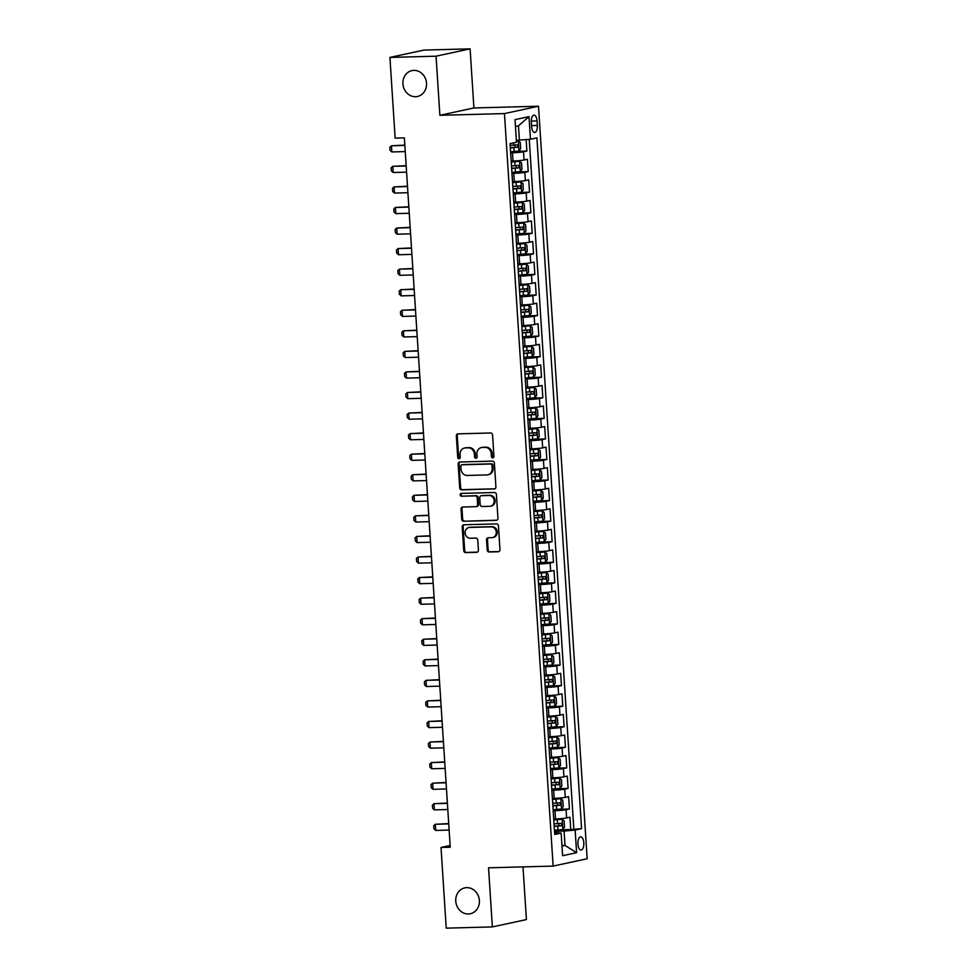 <?xml version="1.0" encoding="UTF-8"?>
<svg xmlns="http://www.w3.org/2000/svg" width="977" height="977" viewBox="0 0 977 977"><rect width="100%" height="100%" fill="white"/><g stroke="black" fill="none" stroke-linecap="round" stroke-linejoin="round"><path stroke-width="1.47" d="M492.762 457.847A1.417 1.258 -102.2 0 0 493.947 456.393L492.555 434.96A2.027 1.807 -102.2 0 0 490.613 432.982L458.018 433.849A2.027 1.807 -102.2 0 0 456.332 435.925L457.712 457.358A1.417 1.258 -102.2 0 0 460.252 457.297L460.069 454.525A6.485 5.777 -102.2 0 1 464.502 448.028A6.485 5.777 -102.2 0 1 465.455 447.906L468.166 447.832A6.485 5.777 -102.2 0 1 474.382 454.134L474.566 456.918A1.417 1.258 -102.2 0 0 477.094 456.845L476.923 454.073A6.485 5.777 -102.2 0 1 481.343 447.576A6.485 5.777 -102.2 0 1 482.296 447.454L485.019 447.381A6.485 5.777 -102.2 0 1 491.223 453.694L491.407 456.467A1.417 1.258 -102.2 0 0 492.762 457.847M466.713 887.653A13.226 11.773 -102.2 0 0 464.783 887.885A13.226 11.773 -102.2 0 0 455.868 902.211A13.226 11.773 -102.2 0 0 468.423 913.971A13.226 11.773 -102.2 0 0 470.352 913.727A13.226 11.773 -102.2 0 0 479.267 899.402A13.226 11.773 -102.2 0 0 466.713 887.653M413.869 70.381A13.226 11.773 -102.2 0 0 411.928 70.613A13.226 11.773 -102.2 0 0 403.025 84.938A13.226 11.773 -102.2 0 0 415.567 96.699A13.226 11.773 -102.2 0 0 417.509 96.467A13.226 11.773 -102.2 0 0 426.412 82.129A13.226 11.773 -102.2 0 0 413.869 70.381M583.806 842.797A6.607 2.968 88.5 0 0 580.68 836.813A6.607 2.968 88.5 0 0 577.92 844.067A6.607 2.968 88.5 0 0 581.034 850.039A6.607 2.968 88.5 0 0 583.806 842.797M487.205 550.027A2.027 1.807 -102.2 0 0 489.147 551.993L498.294 551.749A2.027 1.807 -102.2 0 0 499.98 549.685L498.441 525.87A2.027 1.807 -102.2 0 0 496.499 523.904L463.892 524.771A2.027 1.807 -102.2 0 0 462.206 526.835L463.745 550.649A2.027 1.807 -102.2 0 0 465.687 552.616L476.739 552.323A2.027 1.807 -102.2 0 0 478.425 550.259L477.765 540.073A2.027 1.807 -102.2 0 0 475.823 538.095L470.34 538.242A5.422 4.824 -102.2 0 1 469.644 527.446L491.101 526.872A5.422 4.824 -102.2 0 1 491.81 537.668L488.231 537.765A2.027 1.807 -102.2 0 0 486.546 539.829L487.205 550.027L488.121 549.831A2.027 1.807 -102.2 0 0 490.063 551.797L499.015 551.553M488.537 867.808L492.359 926.917L446.233 928.15L441.018 847.45L450.238 847.206L404.368 137.879L395.148 138.123L389.921 57.423L436.06 56.19L439.882 115.298L504.462 113.588L553.129 866.086L488.537 867.808M494.24 488.988A2.027 1.807 -102.2 0 0 495.913 486.925L494.374 463.11A2.027 1.807 -102.2 0 0 492.432 461.132L459.837 462.011A2.027 1.807 -102.2 0 0 458.152 464.075L459.691 487.889A2.027 1.807 -102.2 0 0 461.632 489.856L494.814 488.866M496.401 494.484L497.94 518.298A2.027 1.807 -102.2 0 1 496.267 520.375L463.66 521.242A2.027 1.807 -102.2 0 1 461.718 519.263L461.059 509.078A2.027 1.807 -102.2 0 1 462.744 507.014L475.97 506.66A2.027 1.807 -102.2 0 0 477.643 504.596L477.203 497.83A2.027 1.807 -102.2 0 0 475.262 495.864L461.498 496.231A1.417 1.258 -102.2 0 1 461.315 493.397L494.46 492.518A2.027 1.807 -102.2 0 1 496.401 494.484M560.786 829.815L570.751 829.546L569.957 817.212L566.599 817.932L566.062 809.713A8.268 0.623 176.3 0 1 554.997 810.702L553.19 810.751M559.455 809.261L569.42 808.993L568.626 796.658L565.268 797.379L564.73 789.16A8.268 0.623 176.3 0 1 553.678 790.149L551.858 790.198M558.123 788.695L568.089 788.427L567.295 776.092L563.937 776.813L563.399 768.594A8.268 0.623 176.3 0 1 552.347 769.583L550.527 769.632M556.792 768.13L566.758 767.873L565.964 755.539L562.605 756.259L562.08 748.028A8.268 0.623 176.3 0 1 551.016 749.029L549.196 749.078M555.473 747.576L565.439 747.307L564.633 734.973L561.274 735.693L560.749 727.474A8.268 0.623 176.3 0 1 549.685 728.463L547.865 728.512M554.142 727.01L564.108 726.754L563.302 714.407L559.943 715.14L559.418 706.908A8.268 0.623 176.3 0 1 548.353 707.898L546.534 707.946M552.811 706.456L562.776 706.188L561.97 693.853L558.612 694.574L558.087 686.355A8.268 0.623 176.3 0 1 547.022 687.344L545.203 687.393M551.48 685.891L561.445 685.622L560.651 673.287L557.293 674.02L556.756 665.789A8.268 0.623 176.3 0 1 545.691 666.778L543.871 666.827M550.149 665.337L560.114 665.068L559.32 652.734L555.962 653.454L555.424 645.235A8.268 0.623 176.3 0 1 544.36 646.224L542.553 646.273M548.818 644.771L558.783 644.502L557.989 632.168L554.631 632.901L554.093 624.669A8.268 0.623 176.3 0 1 543.041 625.659L541.221 625.707M547.486 624.218L557.452 623.949L556.658 611.614L553.3 612.335L552.762 604.116A8.268 0.623 176.3 0 1 541.71 605.105L539.89 605.154M546.155 603.652L556.121 603.383L555.327 591.048L551.968 591.781L551.443 583.55A8.268 0.623 176.3 0 1 540.379 584.539L538.559 584.588M544.836 583.098L554.802 582.829L553.996 570.495L550.637 571.215L550.112 562.996A8.268 0.623 176.3 0 1 539.048 563.985L537.228 564.034M543.505 562.532L553.471 562.263L552.664 549.929L549.306 550.649L548.781 542.43A8.268 0.623 176.3 0 1 537.716 543.42L535.897 543.468M542.174 541.966L552.139 541.71L551.346 529.375L547.987 530.096L547.45 521.865A8.268 0.623 176.3 0 1 536.385 522.866L534.566 522.915M540.843 521.413L550.808 521.144L550.014 508.809L546.656 509.53L546.119 501.311A8.268 0.623 176.3 0 1 535.054 502.3L533.234 502.349M539.512 500.847L549.477 500.59L548.683 488.244L545.325 488.976L544.787 480.745A8.268 0.623 176.3 0 1 533.735 481.746L531.915 481.783M538.18 480.293L548.146 480.025L547.352 467.69L543.994 468.41L543.456 460.191A8.268 0.623 176.3 0 1 532.404 461.181L530.584 461.229M536.849 459.727L546.815 459.471L546.021 447.124L542.662 447.857L542.125 439.626A8.268 0.623 176.3 0 1 531.073 440.615L529.253 440.664M535.53 439.174L545.484 438.905L544.69 426.57L541.331 427.291L540.806 419.072A8.268 0.623 176.3 0 1 529.742 420.061L527.922 420.11M534.199 418.608L544.165 418.339L543.359 406.005L540 406.737L539.475 398.506A8.268 0.623 176.3 0 1 528.41 399.495L526.591 399.544M532.868 398.054L542.833 397.786L542.027 385.451L538.669 386.171L538.144 377.952A8.268 0.623 176.3 0 1 527.079 378.942L525.26 378.991M531.537 377.488L541.502 377.22L540.708 364.885L537.35 365.618L536.813 357.387A8.268 0.623 176.3 0 1 525.748 358.376L523.928 358.425M530.206 356.935L540.171 356.666L539.377 344.331L536.019 345.052L535.481 336.833A8.268 0.623 176.3 0 1 524.417 337.822L522.597 337.871M528.875 336.369L538.84 336.1L538.046 323.766L534.688 324.486L534.15 316.267A8.268 0.623 176.3 0 1 523.098 317.256L521.278 317.305M527.543 315.803L537.509 315.547L536.715 303.212L533.357 303.932L532.819 295.713A8.268 0.623 176.3 0 1 521.767 296.703L519.947 296.752M526.212 295.249L536.178 294.981L535.384 282.646L532.025 283.367L531.5 275.148A8.268 0.623 176.3 0 1 520.436 276.137L518.616 276.186M524.893 274.684L534.859 274.427L534.053 262.092L530.694 262.813L530.169 254.582A8.268 0.623 176.3 0 1 519.105 255.583L517.285 255.632M523.562 254.13L533.527 253.861L532.721 241.527L529.363 242.247L528.838 234.028A8.268 0.623 176.3 0 1 517.773 235.017L515.954 235.066M522.231 233.564L532.196 233.308L531.39 220.961L528.032 221.694L527.507 213.462A8.268 0.623 176.3 0 1 516.442 214.451L514.623 214.5M520.9 213.01L530.865 212.742L530.071 200.407L526.713 201.128L526.176 192.909A8.268 0.623 176.3 0 1 515.111 193.898L513.291 193.947M519.569 192.445L529.534 192.176L528.74 179.841L525.382 180.574L524.844 172.343A8.268 0.623 176.3 0 1 513.78 173.332L511.972 173.381M518.237 171.891L528.203 171.622L527.409 159.288L524.051 160.008A8.268 0.623 176.3 0 1 512.986 160.997L511.166 161.046M566.599 817.932A8.268 0.623 -3.7 0 1 555.534 818.934L553.715 818.982M565.268 797.379A8.268 0.623 -3.7 0 1 554.203 798.368L552.384 798.417M563.937 776.813A8.268 0.623 -3.7 0 1 552.872 777.814L551.052 777.851M562.605 756.259A8.268 0.623 -3.7 0 1 551.541 757.248L549.721 757.297M561.274 735.693A8.268 0.623 -3.7 0 1 550.21 736.682L548.402 736.731M559.943 715.14A8.268 0.623 -3.7 0 1 548.891 716.129L547.071 716.178M558.612 694.574A8.268 0.623 -3.7 0 1 547.56 695.563L545.74 695.612M557.293 674.02A8.268 0.623 -3.7 0 1 546.228 675.009L544.409 675.058M555.962 653.454A8.268 0.623 -3.7 0 1 544.897 654.443L543.078 654.492M554.631 632.901A8.268 0.623 -3.7 0 1 543.566 633.89L541.746 633.939M553.3 612.335A8.268 0.623 -3.7 0 1 542.235 613.324L540.415 613.373M551.968 591.781A8.268 0.623 -3.7 0 1 540.904 592.77L539.084 592.819M550.637 571.215A8.268 0.623 -3.7 0 1 539.585 572.204L537.765 572.253M549.306 550.649A8.268 0.623 -3.7 0 1 538.254 551.651L536.434 551.7M547.987 530.096A8.268 0.623 -3.7 0 1 536.923 531.085L535.103 531.134M546.656 509.53A8.268 0.623 -3.7 0 1 535.591 510.519L533.772 510.568M545.325 488.976A8.268 0.623 -3.7 0 1 534.26 489.965L532.441 490.014M543.994 468.41A8.268 0.623 -3.7 0 1 532.929 469.4L531.109 469.448M542.662 447.857A8.268 0.623 -3.7 0 1 531.598 448.846L529.778 448.895M541.331 427.291A8.268 0.623 -3.7 0 1 530.267 428.28L528.459 428.329M540 406.737A8.268 0.623 -3.7 0 1 528.948 407.727L527.128 407.775M538.669 386.171A8.268 0.623 -3.7 0 1 527.617 387.161L525.797 387.21M537.35 365.618A8.268 0.623 -3.7 0 1 526.285 366.607L524.466 366.656M536.019 345.052A8.268 0.623 -3.7 0 1 524.954 346.041L523.135 346.09M534.688 324.486A8.268 0.623 -3.7 0 1 523.623 325.488L521.803 325.536M533.357 303.932A8.268 0.623 -3.7 0 1 522.292 304.922L520.472 304.971M532.025 283.367A8.268 0.623 -3.7 0 1 520.961 284.368L519.141 284.405M530.694 262.813A8.268 0.623 -3.7 0 1 519.63 263.802L517.822 263.851M529.363 242.247A8.268 0.623 -3.7 0 1 518.311 243.236L516.491 243.285M528.032 221.694A8.268 0.623 -3.7 0 1 516.98 222.683L515.16 222.732M526.713 201.128A8.268 0.623 -3.7 0 1 515.648 202.117L513.829 202.166M525.382 180.574A8.268 0.623 -3.7 0 1 514.317 181.563L512.498 181.612M531.329 122.174L531.622 126.692A6.399 2.882 88.5 0 0 534.639 132.481A6.399 2.882 88.5 0 0 537.326 125.471L537.032 120.94A6.399 2.882 88.5 0 0 534.004 115.152A6.399 2.882 88.5 0 0 531.329 122.174M504.462 113.588L538.498 106.237L587.165 858.746L553.129 866.086M570.751 829.546L581.584 828.679L536.91 137.855L530.474 139.247L516.357 140.309M581.584 828.679L575.148 830.071L576.601 852.689L562.618 855.705L561.152 833.088L554.716 834.468L510.043 143.643L516.479 142.263L515.026 119.646L529.009 116.629L530.474 139.247M516.906 151.325L526.872 151.056L523.513 151.789A8.268 0.623 176.3 0 1 512.461 152.778L510.641 152.827M528.203 171.622L524.844 172.343M529.534 192.176L526.176 192.909M530.865 212.742L527.507 213.462M532.196 233.308L528.838 234.028M533.527 253.861L530.169 254.582M534.859 274.427L531.5 275.148M536.178 294.981L532.819 295.713M537.509 315.547L534.15 316.267M538.84 336.1L535.481 336.833M540.171 356.666L536.813 357.387M541.502 377.22L538.144 377.952M542.833 397.786L539.475 398.506M544.165 418.339L540.806 419.072M545.484 438.905L542.125 439.626M546.815 459.471L543.456 460.191M548.146 480.025L544.787 480.745M549.477 500.59L546.119 501.311M550.808 521.144L547.45 521.865M552.139 541.71L548.781 542.43M553.471 562.263L550.112 562.996M554.802 582.829L551.443 583.55M556.121 603.383L552.762 604.116M557.452 623.949L554.093 624.669M558.783 644.502L555.424 645.235M560.114 665.068L556.756 665.789M561.445 685.622L558.087 686.355M562.776 706.188L559.418 706.908M564.108 726.754L560.749 727.474M565.439 747.307L562.08 748.028M566.758 767.873L563.399 768.594M568.089 788.427L564.73 789.16M569.42 808.993L566.062 809.713M573.829 828.887L529.241 139.357M526.872 151.056L526.139 139.626M561.958 845.532L565.011 845.447L564.083 831.061L554.509 831.317M519.41 140.236L518.482 125.838L515.465 126.497M439.882 115.298L473.918 107.959L470.096 48.85L436.06 56.19M470.096 48.85L423.969 50.083L389.921 57.423M492.359 926.917L526.408 919.577L523 866.892M473.918 107.959L538.498 106.237M450.128 845.484L441.018 847.45M561.995 846.106L565.011 845.447L576.601 852.689M554.594 832.563L561.152 833.088M564.083 831.061L575.148 830.071M518.482 125.838L529.009 116.629M493.409 457.615A1.417 1.258 -102.2 0 1 492.323 456.271L492.152 453.487A6.485 5.777 -102.2 0 0 485.935 447.185L485.019 447.381M481.343 447.576L482.272 447.368A6.485 5.777 -102.2 0 1 483.212 447.258L485.935 447.185M464.502 448.028L465.418 447.82A6.485 5.777 -102.2 0 1 466.371 447.71L469.094 447.637A6.485 5.777 -102.2 0 1 475.298 453.939L475.481 456.711A1.417 1.258 -102.2 0 0 476.568 458.066M458.213 433.849A2.027 1.807 -102.2 0 0 457.248 435.718L458.64 457.163A1.417 1.258 -102.2 0 0 459.727 458.518M460.033 461.999A2.027 1.807 -102.2 0 0 459.068 463.88L460.607 487.694A2.027 1.807 -102.2 0 0 462.548 489.66L494.96 488.793M491.981 465.394A1.417 1.258 -102.2 0 0 490.625 464.014L462.011 464.783A1.417 1.258 -102.2 0 0 460.826 466.224L461.022 469.155A6.485 5.777 -102.2 0 0 467.238 475.457L486.79 474.932A6.485 5.777 -102.2 0 0 487.743 474.822A6.485 5.777 -102.2 0 0 492.176 468.325L491.981 465.394L492.909 465.199A1.417 1.258 -102.2 0 0 491.541 463.819L490.625 464.014M462.524 464.673A1.417 1.258 -102.2 0 1 462.927 464.576L491.541 463.819M487.743 474.822L488.671 474.627A6.485 5.777 -102.2 0 0 493.092 468.117L492.176 468.325M492.909 465.199L493.092 468.117M496.988 520.179L463.66 521.242M462.939 507.002A2.027 1.807 -102.2 0 0 461.987 508.883L462.646 519.068A2.027 1.807 -102.2 0 0 464.588 521.034M476.886 506.465A2.027 1.807 -102.2 0 0 478.571 504.388L478.132 497.635A2.027 1.807 -102.2 0 0 476.19 495.669L461.498 496.231M461.645 493.397A1.417 1.258 -102.2 0 0 462.426 496.035M489.685 506.294A5.422 4.824 -102.2 0 0 488.988 495.498L481.429 495.693A2.027 1.807 -102.2 0 0 479.744 497.769L480.183 504.523A2.027 1.807 -102.2 0 0 482.125 506.489L489.685 506.294M490.478 506.196L491.394 506.001A5.422 4.824 -102.2 0 0 489.904 495.302L488.988 495.498M481.759 495.62A2.027 1.807 -102.2 0 1 482.345 495.498L489.904 495.302M488.427 537.765A2.027 1.807 -102.2 0 0 487.462 539.634L488.121 549.831M492.603 537.582L493.519 537.374A5.422 4.824 -102.2 0 0 492.029 526.676L491.101 526.872M468.85 527.543L469.766 527.348A5.422 4.824 -102.2 0 1 470.56 527.25L492.029 526.676M464.087 524.771A2.027 1.807 -102.2 0 0 463.135 526.64L464.673 550.454A2.027 1.807 -102.2 0 0 466.615 552.42L477.46 552.127M510.568 151.789L518.934 151.032L520.643 148.577L520.24 142.41L518.262 140.749L516.406 141.03M518.262 140.749L516.393 140.81M510.324 147.893L517.761 147.283L517.602 144.816L510.153 145.426M514.952 144.889L515.111 147.356L510.299 147.686M404.832 145.109L391.447 145.781L391.838 151.948L405.26 151.594M391.838 151.948L390.031 150.324L389.835 147.234L391.447 145.781L404.857 145.414M511.899 172.355L520.265 171.598L521.974 169.143L521.571 162.976L519.593 161.315L511.24 162.072M519.593 161.315L511.227 161.877M511.643 168.447L519.092 167.849L518.934 165.382L511.484 165.98M516.271 165.443L516.43 167.91L511.63 168.252M406.163 165.663L392.778 166.334L393.169 172.502L406.591 172.147M393.169 172.502L391.362 170.877L391.166 167.8L392.778 166.334L406.188 165.98M513.23 192.921L521.596 192.151L523.293 189.697L522.903 183.529L520.924 181.881L512.571 182.638M520.924 181.881L512.546 182.43M512.974 189.013L520.423 188.402L520.265 185.935L512.815 186.546M517.602 186.009L517.761 188.476L512.962 188.805M407.494 186.228L394.097 186.9L394.5 193.067L407.922 192.713M394.5 193.067L392.693 191.443L392.498 188.353L394.097 186.9L407.519 186.546M514.561 213.475L522.915 212.717L524.625 210.263L524.234 204.095L522.255 202.434L513.89 203.192M522.255 202.434L513.878 202.996M514.305 209.566L521.755 208.968L521.596 206.501L514.146 207.1M518.934 206.562L519.092 209.029L514.293 209.371M408.826 206.782L395.429 207.454L395.832 213.621L409.241 213.267M395.832 213.621L394.024 211.997L393.829 208.919L395.429 207.454L408.85 207.1M515.893 234.04L524.246 233.271L525.956 230.828L525.553 224.649L523.587 223L515.221 223.757M523.587 223L515.209 223.55M515.636 230.132L523.074 229.522L522.915 227.055L515.477 227.665M520.265 227.128L520.423 229.595L515.624 229.925M410.157 227.348L396.76 228.02L397.163 234.187L410.572 233.833M397.163 234.187L395.355 232.563L395.148 229.473L396.76 228.02L410.181 227.665M517.224 254.594L525.577 253.837L527.287 251.382L526.884 245.215L524.918 243.554L516.552 244.311M524.918 243.554L516.54 244.116M516.967 250.686L524.405 250.088L524.246 247.621L516.809 248.219M521.596 247.694L521.755 250.161L516.955 250.491M411.488 247.914L398.091 248.573L398.494 254.741L411.903 254.386M398.494 254.741L396.686 253.116L396.479 250.039L398.091 248.573L411.5 248.219M518.543 275.16L526.908 274.39L528.618 271.948L528.215 265.781L526.249 264.12L517.883 264.877M526.249 264.12L517.871 264.669M518.298 271.252L525.736 270.641L525.577 268.174L518.14 268.785M522.927 268.248L523.086 270.714L518.286 271.044M412.819 268.467L399.422 269.139L399.825 275.306L413.234 274.952M399.825 275.306L398.005 273.682L397.81 270.592L399.422 269.139L412.831 268.785M519.874 295.713L528.239 294.956L529.949 292.502L529.546 286.334L527.568 284.673L519.214 285.431M527.568 284.673L519.202 285.235M519.63 291.805L527.067 291.207L526.908 288.74L519.471 289.339M524.258 288.813L524.417 291.28L519.617 291.61M414.15 289.033L400.753 289.705L401.144 295.872L414.566 295.506M401.144 295.872L399.337 294.236L399.141 291.158L400.753 289.705L414.163 289.339M521.205 316.279L529.571 315.522L531.28 313.067L530.877 306.9L528.948 305.276L520.546 305.996M529.607 315.461L528.948 305.276L520.533 305.801M520.949 312.371L528.398 311.761L528.239 309.294L520.79 309.904M525.577 309.367L525.748 311.834L520.936 312.164M415.469 309.587L402.084 310.259L402.475 316.426L415.897 316.072M402.475 316.426L400.668 314.802L400.472 311.712L402.084 310.259L415.494 309.904M522.536 336.833L530.902 336.076L532.612 333.621L532.209 327.454L530.23 325.793L521.877 326.562M530.23 325.793L521.865 326.355M522.28 332.925L529.729 332.327L529.571 329.86L522.121 330.458M526.908 329.933L527.067 332.4L522.268 332.73M416.8 330.153L403.403 330.824L403.806 336.992L417.228 336.625M403.806 336.992L401.999 335.355L401.803 332.278L403.403 330.824L416.825 330.458M523.867 357.399L532.233 356.642L533.93 354.187L533.54 348.02L531.561 346.359L523.196 347.116M531.561 346.359L523.183 346.92M523.611 353.491L531.061 352.88L530.902 350.413L523.452 351.024M528.239 350.487L528.398 352.953L523.599 353.295M418.132 350.706L404.734 351.378L405.137 357.545L418.547 357.191M405.137 357.545L403.33 355.921L403.135 352.831L404.734 351.378L418.156 351.024M525.199 377.952L533.552 377.195L535.262 374.741L534.871 368.573L532.892 366.912L524.527 367.682M532.892 366.912L524.515 367.474M524.942 374.057L532.392 373.446L532.233 370.979L524.783 371.59M529.571 371.052L529.729 373.519L524.93 373.849M419.463 371.272L406.066 371.944L406.469 378.111L419.878 377.745M406.469 378.111L404.661 376.487L404.454 373.397L406.066 371.944L419.487 371.578M526.53 398.518L534.883 397.761L536.593 395.306L536.19 389.139L534.224 387.478L525.858 388.235M534.224 387.478L525.846 388.04M526.273 394.61L533.711 394.012L533.552 391.545L526.115 392.143M530.902 391.606L531.061 394.073L526.261 394.415M420.794 391.826L407.397 392.498L407.8 398.665L421.209 398.311M407.8 398.665L405.992 397.041L405.785 393.963L407.397 392.498L420.818 392.143M527.861 419.084L536.214 418.315L537.924 415.86L537.521 409.693L535.555 408.044L527.189 408.801M535.555 408.044L527.177 408.594M527.604 415.176L535.042 414.566L534.883 412.099L527.446 412.709M532.233 412.172L532.392 414.639L527.592 414.969M422.125 412.392L408.728 413.063L409.131 419.231L422.54 418.877M409.131 419.231L407.324 417.606L407.116 414.517L408.728 413.063L422.137 412.697M529.18 439.638L537.545 438.881L539.255 436.426L538.852 430.259L536.886 428.598L528.52 429.355M536.886 428.598L528.508 429.159M528.936 435.73L536.373 435.131L536.214 432.664L528.777 433.263M533.564 432.726L533.723 435.192L528.923 435.534M423.456 432.945L410.059 433.617L410.45 439.784L423.871 439.43M410.45 439.784L408.642 438.16L408.447 435.083L410.059 433.617L423.468 433.263M530.511 460.204L538.877 459.434L540.586 456.992L540.183 450.812L538.266 449.2L529.852 449.921M538.205 449.164L529.839 449.713M530.267 456.296L537.704 455.685L537.545 453.218L530.108 453.829M534.895 453.291L535.054 455.758L530.255 456.088M424.775 453.511L411.39 454.183L411.781 460.35L425.203 459.996M411.781 460.35L409.974 458.726L409.778 455.636L411.39 454.183L424.8 453.829M531.842 480.757L540.208 480L541.917 477.545L541.514 471.378L539.536 469.717L531.183 470.474M539.536 469.717L531.17 470.279M531.586 476.849L539.035 476.251L538.877 473.784L531.427 474.382M536.214 473.845L536.385 476.324L531.573 476.654M426.106 474.077L412.721 474.737L413.112 480.904L426.534 480.55M413.112 480.904L411.305 479.28L411.109 476.202L412.721 474.737L426.131 474.382M533.173 501.323L541.539 500.554L543.236 498.111L542.846 491.944L540.867 490.283L532.514 491.04M540.867 490.283L532.489 490.833M532.917 497.415L540.366 496.805L540.208 494.338L532.758 494.948M537.545 494.411L537.704 496.878L532.905 497.208M427.438 494.631L414.04 495.302L414.443 501.47L427.865 501.116M414.443 501.47L412.636 499.845L412.441 496.756L414.04 495.302L427.462 494.948M534.504 521.877L542.858 521.12L544.568 518.665L544.177 512.498L542.198 510.837L533.833 511.594M542.198 510.837L533.821 511.398M534.248 517.969L541.698 517.37L541.539 514.903L534.089 515.502M538.877 514.977L539.035 517.444L534.236 517.773M428.769 515.197L415.372 515.856L415.775 522.036L429.184 521.669M415.775 522.036L413.967 520.399L413.772 517.322L415.372 515.856L428.793 515.502M535.836 542.443L544.189 541.685L545.899 539.231L545.508 533.063L543.53 531.403L535.164 532.16M543.53 531.403L535.152 531.952M535.579 538.535L543.029 537.924L542.858 535.457L535.42 536.068M540.208 535.53L540.366 537.997L535.567 538.327M430.1 535.75L416.703 536.422L417.106 542.589L430.515 542.235M417.106 542.589L415.298 540.965L415.091 537.875L416.703 536.422L430.124 536.068M537.167 562.996L545.52 562.239L547.23 559.784L546.827 553.617L544.861 551.956L536.495 552.726M544.861 551.956L536.483 552.518M536.91 559.088L544.348 558.49L544.189 556.023L536.752 556.621M541.539 556.096L541.698 558.563L536.898 558.893M431.431 556.316L418.034 556.988L418.437 563.155L431.846 562.789M418.437 563.155L416.629 561.519L416.422 558.441L418.034 556.988L431.443 556.621M538.486 583.562L546.851 582.805L548.561 580.35L548.158 574.183L546.192 572.522L537.826 573.279M546.192 572.522L537.814 573.084M538.242 579.654L545.679 579.043L545.52 576.577L538.083 577.187M542.87 576.65L543.029 579.117L538.229 579.446M432.762 576.87L419.365 577.541L419.768 583.709L433.177 583.354M419.768 583.709L417.948 582.084L417.753 578.995L419.365 577.541L432.774 577.187M539.817 604.116L548.182 603.359L549.892 600.904L549.489 594.737L547.572 593.124L539.157 593.845M548.231 603.298L547.572 593.124L539.145 593.637M539.573 600.22L547.01 599.609L546.851 597.142L539.414 597.741M544.201 597.216L544.36 599.683L539.56 600.012M434.093 597.435L420.696 598.107L421.087 604.274L434.509 603.908M421.087 604.274L419.28 602.638L419.084 599.56L420.696 598.107L434.106 597.741M541.148 624.682L549.514 623.924L551.223 621.47L550.82 615.302L548.842 613.641L540.489 614.399M548.842 613.641L540.476 614.203M540.904 620.774L548.341 620.175L548.182 617.696L540.733 618.307M545.532 617.769L545.691 620.236L540.879 620.578M435.412 617.989L422.027 618.661L422.418 624.828L435.84 624.474M422.418 624.828L420.611 623.204L420.415 620.114L422.027 618.661L435.437 618.307M542.479 645.235L550.845 644.478L552.555 642.023L552.152 635.856L550.173 634.195L541.82 634.965M550.173 634.195L541.808 634.757M542.223 641.339L549.672 640.729L549.514 638.262L542.064 638.873M546.851 638.335L547.01 640.802L542.211 641.132M436.743 638.555L423.359 639.227L423.749 645.394L437.171 645.04M423.749 645.394L421.942 643.77L421.746 640.68L423.359 639.227L436.768 638.86M543.81 665.801L552.176 665.044L553.874 662.589L553.483 656.422L551.504 654.761L543.151 655.518M551.504 654.761L543.127 655.323M543.554 661.893L551.004 661.295L550.845 658.828L543.395 659.426M548.182 658.889L548.341 661.356L543.542 661.698M438.075 659.109L424.677 659.78L425.08 665.948L438.502 665.593M425.08 665.948L423.273 664.323L423.078 661.246L424.677 659.78L438.099 659.426M545.142 686.367L553.495 685.598L555.205 683.143L554.814 676.976L552.884 675.363L544.47 676.084M553.544 685.536L552.884 675.363L544.458 675.876M544.885 682.459L552.335 681.848L552.176 679.381L544.726 679.992M549.514 679.455L549.672 681.922L544.873 682.251M439.406 679.674L426.009 680.346L426.412 686.513L439.821 686.159M426.412 686.513L424.604 684.889L424.409 681.799L426.009 680.346L439.43 679.992M546.473 706.921L554.826 706.163L556.536 703.709L556.145 697.541L554.167 695.88L545.801 696.638M554.167 695.88L545.789 696.442M546.216 703.013L553.666 702.414L553.495 699.947L546.058 700.546M550.845 700.008L551.004 702.475L546.204 702.817M440.737 700.228L427.34 700.9L427.743 707.067L441.152 706.713M427.743 707.067L425.935 705.443L425.728 702.365L427.34 700.9L440.761 700.546M547.804 727.486L556.157 726.717L557.867 724.275L557.464 718.095L555.498 716.446L547.132 717.203M555.498 716.446L547.12 716.996M547.547 723.578L554.985 722.968L554.826 720.501L547.389 721.111M552.176 720.574L552.335 723.041L547.535 723.371M442.068 720.794L428.671 721.466L429.074 727.633L442.483 727.279M429.074 727.633L427.267 726.009L427.059 722.919L428.671 721.466L442.08 721.111M549.123 748.04L557.488 747.283L559.198 744.828L558.795 738.661L556.829 737L548.463 737.757M556.829 737L548.451 737.562M548.879 744.132L556.316 743.534L556.157 741.067L548.72 741.665M553.507 741.14L553.666 743.607L548.866 743.937M443.399 741.36L430.002 742.019L430.405 748.199L443.814 747.832M430.405 748.199L428.585 746.562L428.39 743.485L430.002 742.019L443.411 741.665M550.454 768.606L558.82 767.837L560.529 765.394L560.126 759.227L558.209 757.602L549.795 758.323M558.148 757.566L549.782 758.115M550.21 764.698L557.647 764.087L557.488 761.62L550.051 762.231M554.838 761.694L554.997 764.161L550.198 764.49M444.73 761.913L431.333 762.585L431.724 768.752L445.146 768.398M431.724 768.752L429.917 767.128L429.721 764.038L431.333 762.585L444.743 762.231M551.785 789.16L560.151 788.402L561.86 785.948L561.457 779.78L559.479 778.119L551.126 778.877M559.479 778.119L551.113 778.681M551.529 785.252L558.978 784.653L558.82 782.186L551.37 782.785M556.169 782.259L556.328 784.726L551.516 785.056M446.049 782.479L432.664 783.151L433.055 789.318L446.477 788.952M433.055 789.318L431.248 787.682L431.052 784.604L432.664 783.151L446.074 782.785M553.116 809.725L561.482 808.968L563.192 806.513L562.789 800.346L560.81 798.685L552.457 799.442M560.81 798.685L552.445 799.247M552.86 805.817L560.309 805.207L560.151 802.74L552.701 803.35M557.488 802.813L557.647 805.28L552.848 805.61M447.381 803.033L433.983 803.705L434.386 809.872L447.808 809.518M434.386 809.872L432.579 808.248L432.384 805.158L433.983 803.705L447.405 803.35M554.447 830.279L562.813 829.522L564.511 827.067L564.12 820.9L562.141 819.239L553.776 820.008M562.141 819.239L553.764 819.801M554.191 826.371L561.641 825.773L561.482 823.306L554.032 823.904M558.82 823.379L558.978 825.846L554.179 826.176M448.712 823.599L435.315 824.27L435.718 830.438L449.127 830.071M435.718 830.438L433.91 828.801L433.715 825.724L435.315 824.27L448.736 823.904M555.534 818.934L554.997 810.702M554.203 798.368L553.678 790.149M552.872 777.814L552.347 769.583M551.541 757.248L551.016 749.029M550.21 736.682L549.685 728.463M548.891 716.129L548.353 707.898M547.56 695.563L547.022 687.344M546.228 675.009L545.691 666.778M544.897 654.443L544.36 646.224M543.566 633.89L543.041 625.659M542.235 613.324L541.71 605.105M540.904 592.77L540.379 584.539M539.585 572.204L539.048 563.985M538.254 551.651L537.716 543.42M536.923 531.085L536.385 522.866M535.591 510.519L535.054 502.3M534.26 489.965L533.735 481.746M532.929 469.4L532.404 461.181M531.598 448.846L531.073 440.615M530.267 428.28L529.742 420.061M528.948 407.727L528.41 399.495M527.617 387.161L527.079 378.942M526.285 366.607L525.748 358.376M524.954 346.041L524.417 337.822M523.623 325.488L523.098 317.256M522.292 304.922L521.767 296.703M520.961 284.368L520.436 276.137M519.63 263.802L519.105 255.583M518.311 243.236L517.773 235.017M516.98 222.683L516.442 214.451M515.648 202.117L515.111 193.898M514.317 181.563L513.78 173.332M512.986 160.997L512.461 152.778M524.051 160.008L523.513 151.789M531.293 121.099L537.032 120.94M531.549 125.618L537.326 125.471M492.152 453.487L491.223 453.694M483.212 447.258L482.296 447.454M475.481 456.711L474.566 456.918M475.298 453.939L474.382 454.134M469.094 447.637L468.166 447.832M466.371 447.71L465.455 447.906M458.64 457.163L457.712 457.358M457.248 435.718L456.332 435.925M492.323 456.271L491.407 456.467M462.548 489.66L461.632 489.856M460.607 487.694L459.691 487.889M459.068 463.88L458.152 464.075M462.927 464.576L462.011 464.783M462.646 519.068L461.718 519.263M461.987 508.883L461.059 509.078M478.571 504.388L477.643 504.596M478.132 497.635L477.203 497.83M476.19 495.669L475.262 495.864M482.345 495.498L481.429 495.693M487.462 539.634L486.546 539.829M470.56 527.25L469.644 527.446M466.615 552.42L465.687 552.616M464.673 550.454L463.745 550.649M463.135 526.64L462.206 526.835M490.063 551.797L489.147 551.993M518.97 150.971L518.311 140.798M513.694 145.194L513.548 142.898M514.11 151.569L513.853 147.661M515.111 147.356L517.761 147.283M520.301 171.537L519.642 161.352M515.026 165.748L514.769 161.852M515.441 172.123L515.184 168.215M516.43 167.91L519.092 167.849M521.633 192.09L520.973 181.917M516.357 186.314L516.1 182.406M516.76 192.689L516.515 188.781M517.761 188.476L520.423 188.402M522.964 212.656L522.304 202.471M517.688 206.88L517.431 202.972M518.091 213.242L517.847 209.347M519.092 209.029L521.755 208.968M524.295 233.21L523.635 223.037M519.007 227.433L518.763 223.525M519.422 233.808L519.178 229.9M520.423 229.595L523.074 229.522M525.626 253.776L524.967 243.603M520.338 247.999L520.094 244.091M520.753 254.362L520.497 250.466M521.755 250.161L524.405 250.088M526.957 274.329L526.298 264.156M521.669 268.553L521.413 264.645M522.084 274.928L521.828 271.02M523.086 270.714L525.736 270.641M528.276 294.895L527.629 284.722M523 289.119L522.744 285.211M523.416 295.494L523.159 291.586M524.417 291.28L527.067 291.207M524.331 309.672L524.075 305.764M524.747 316.047L524.49 312.139M525.748 311.834L528.398 311.761M530.938 336.015L530.279 325.842M525.663 330.238L525.406 326.33M526.078 336.613L525.821 332.705M527.067 332.4L529.729 332.327M532.27 356.581L531.61 346.395M526.994 350.792L526.737 346.884M527.397 357.167L527.153 353.259M528.398 352.953L531.061 352.88M533.601 377.134L532.941 366.961M528.325 371.358L528.068 367.45M528.728 377.733L528.484 373.825M529.729 373.519L532.392 373.446M534.932 397.7L534.272 387.515M529.644 391.911L529.4 388.016M530.059 398.286L529.803 394.378M531.061 394.073L533.711 394.012M536.263 418.254L535.604 408.081M530.975 412.477L530.731 408.569M531.39 418.852L531.134 414.944M532.392 414.639L535.042 414.566M537.594 438.82L536.935 428.634M532.306 433.031L532.05 429.135M532.721 439.406L532.465 435.498M533.723 435.192L536.373 435.131M538.913 459.373L538.266 449.2M533.637 453.597L533.381 449.689M534.053 459.972L533.796 456.064M535.054 455.758L537.704 455.685M540.244 479.939L539.585 469.766M534.969 474.163L534.712 470.255M535.384 480.525L535.127 476.629M536.385 476.324L539.035 476.251M541.576 500.493L540.916 490.32M536.3 494.716L536.043 490.808M536.703 501.091L536.458 497.183M537.704 496.878L540.366 496.805M542.907 521.059L542.247 510.886M537.631 515.282L537.374 511.374M538.034 521.657L537.79 517.749M539.035 517.444L541.698 517.37M544.238 541.624L543.578 531.439M538.95 535.836L538.706 531.928M539.365 542.211L539.121 538.303M540.366 537.997L543.029 537.924M545.569 562.178L544.91 552.005M540.281 556.402L540.037 552.493M540.696 562.776L540.44 558.868M541.698 558.563L544.348 558.49M546.9 582.744L546.241 572.559M541.612 576.955L541.368 573.047M542.027 583.33L541.771 579.422M543.029 579.117L545.679 579.043M542.943 597.521L542.687 593.613M543.359 603.896L543.102 599.988M544.36 599.683L547.01 599.609M549.55 623.863L548.891 613.678M544.274 618.075L544.018 614.167M544.69 624.45L544.433 620.542M545.691 620.236L548.341 620.175M550.881 644.417L550.222 634.244M545.606 638.64L545.349 634.732M546.021 645.015L545.764 641.107M547.01 640.802L549.672 640.729M552.213 664.983L551.553 654.798M546.937 659.194L546.68 655.298M547.34 665.569L547.096 661.661M548.341 661.356L551.004 661.295M548.268 679.76L548.012 675.852M548.671 686.135L548.427 682.227M549.672 681.922L552.335 681.848M554.875 706.102L554.215 695.917M549.587 700.326L549.343 696.418M550.002 706.689L549.758 702.793M551.004 702.475L553.666 702.414M556.206 726.656L555.547 716.483M550.918 720.879L550.674 716.971M551.333 727.254L551.077 723.346M552.335 723.041L554.985 722.968M557.537 747.222L556.878 737.049M552.249 741.445L551.993 737.537M552.664 747.808L552.408 743.912M553.666 743.607L556.316 743.534M558.856 767.775L558.209 757.602M553.58 761.999L553.324 758.091M553.996 768.374L553.739 764.466M554.997 764.161L557.647 764.087M560.187 788.341L559.528 778.168M554.912 782.565L554.655 778.657M555.327 788.94L555.07 785.032M556.328 784.726L558.978 784.653M561.519 808.907L560.859 798.722M556.243 803.118L555.986 799.21M556.658 809.493L556.402 805.585M557.647 805.28L560.309 805.207M562.85 829.461L562.19 819.288M557.574 823.684L557.317 819.776M557.977 830.059L557.733 826.151M558.978 825.846L561.641 825.773M462.719 464.6L461.803 464.808M477.179 506.428L476.263 506.623M482.052 495.534L481.124 495.73"/></g></svg>
